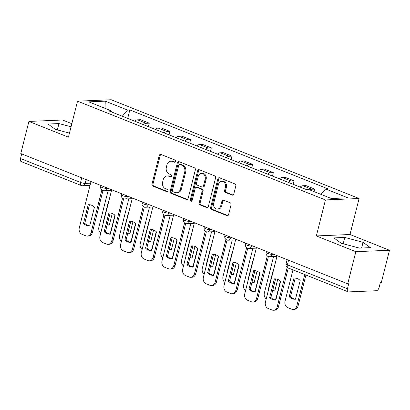 <?xml version="1.0" encoding="UTF-8"?>
<svg xmlns="http://www.w3.org/2000/svg" width="410" height="410" viewBox="0 0 410 410"><rect width="100%" height="100%" fill="white"/><g stroke="black" fill="none" stroke-linecap="round" stroke-linejoin="round"><path stroke-width="0.61" d="M175.393 161.427A1.168 0.953 -92.4 0 0 174.762 159.956L160.935 154.447A1.666 1.363 -92.4 0 0 160.464 154.365A1.666 1.363 -92.4 0 0 159.234 155.513L152.013 184.039A1.666 1.363 -92.4 0 0 152.915 186.14L166.742 191.649A1.168 0.953 -92.4 0 0 167.306 189.43L165.512 188.718A5.335 4.356 -92.4 0 1 162.632 181.989L163.236 179.611A5.335 4.356 -92.4 0 1 167.172 175.936A5.335 4.356 -92.4 0 1 168.679 176.197L170.473 176.91A1.168 0.953 -92.4 0 0 171.031 174.691L169.243 173.978A5.335 4.356 -92.4 0 1 166.363 167.249L166.962 164.871A5.335 4.356 -92.4 0 1 170.903 161.202A5.335 4.356 -92.4 0 1 172.41 161.463L174.199 162.175A1.168 0.953 -92.4 0 0 175.393 161.427M232.091 195.093A1.666 1.363 -92.4 0 0 232.562 195.175A1.666 1.363 -92.4 0 0 233.792 194.027L235.817 186.022A1.666 1.363 -92.4 0 0 234.915 183.921L219.56 177.802A1.666 1.363 -92.4 0 0 219.089 177.72A1.666 1.363 -92.4 0 0 217.859 178.868L210.643 207.393A1.666 1.363 -92.4 0 0 211.539 209.495L226.899 215.614A1.666 1.363 -92.4 0 0 227.371 215.696A1.666 1.363 -92.4 0 0 228.601 214.548L231.045 204.882A1.666 1.363 -92.4 0 0 230.143 202.776L223.573 200.162A1.666 1.363 -92.4 0 0 223.101 200.08A1.666 1.363 -92.4 0 0 221.871 201.228L220.657 206.02A4.459 3.639 -92.4 0 1 217.367 209.09A4.459 3.639 -92.4 0 1 213.697 203.247L218.448 184.469A4.459 3.639 -92.4 0 1 221.738 181.399A4.459 3.639 -92.4 0 1 225.408 187.242L224.618 190.373A1.666 1.363 -92.4 0 0 225.515 192.474L232.091 195.093L233.023 195.052M325.453 199.936L316.346 235.94L355.854 251.678L347.726 283.802L20.787 153.555L28.915 121.427L68.424 137.165L77.531 101.167L325.453 199.936L359.098 198.512L111.177 99.743L77.531 101.167M195.344 169.899A1.666 1.363 -92.4 0 0 194.442 167.798L179.088 161.678A1.666 1.363 -92.4 0 0 178.616 161.596A1.666 1.363 -92.4 0 0 177.386 162.744L170.171 191.27A1.666 1.363 -92.4 0 0 171.067 193.371L186.427 199.491A1.666 1.363 -92.4 0 0 186.898 199.573A1.666 1.363 -92.4 0 0 188.128 198.425L195.344 169.899M199.321 169.74L214.681 175.859A1.666 1.363 -92.4 0 1 215.578 177.96L208.362 206.486A1.666 1.363 -92.4 0 1 207.132 207.634A1.666 1.363 -92.4 0 1 206.66 207.552L200.09 204.933A1.666 1.363 -92.4 0 1 199.188 202.832L202.115 191.265A1.666 1.363 -92.4 0 0 201.213 189.159L196.856 187.421A1.666 1.363 -92.4 0 0 196.385 187.339A1.666 1.363 -92.4 0 0 195.155 188.487L192.105 200.531A1.168 0.953 -92.4 0 1 190.286 199.808L197.62 170.806A1.666 1.363 -92.4 0 1 198.85 169.658A1.666 1.363 -92.4 0 1 199.321 169.74M355.854 251.678L389.5 250.249L381.372 282.377L380.388 282.418L379.122 287.42A3.398 1.845 111.7 0 1 376.344 290.736L348.582 291.91A3.398 1.845 111.7 0 1 348.141 291.838L288.087 267.914A3.398 1.845 -68.3 0 1 287.379 264.839L347.439 288.768A3.398 1.845 111.7 0 0 348.141 291.838M71.832 123.692L62.561 120.002L28.915 121.427M389.5 250.249L349.991 234.51L359.098 198.512M347.726 283.802L348.705 283.761L347.439 288.768M81.723 177.832L80.56 182.445A3.398 1.845 -68.3 0 0 81.262 185.515L21.202 161.591A3.398 1.845 -68.3 0 1 20.5 158.516L80.56 182.445A3.398 0.676 14.2 0 0 85.172 183.413L90.595 183.188M21.668 153.904L20.5 158.516M143.438 124.655A7.816 4.243 -68.3 0 1 146.247 123.307L137.499 119.822A7.816 4.243 111.7 0 0 134.685 121.17M137.499 119.822L140.492 119.694L149.24 123.179L148.369 126.623M146.247 123.307L149.24 123.179M169.053 134.859L169.924 131.42L161.171 127.935L158.183 128.063A7.816 4.243 111.7 0 0 155.369 129.411M164.118 132.896A7.816 4.243 -68.3 0 1 166.931 131.548L169.924 131.42M189.733 143.1L190.604 139.661L181.855 136.176L178.862 136.299A7.816 4.243 111.7 0 0 176.049 137.647M184.802 141.137A7.816 4.243 -68.3 0 1 187.616 139.789L190.604 139.661M210.417 151.341L211.288 147.902L202.54 144.412L199.547 144.54A7.816 4.243 111.7 0 0 196.733 145.888M205.482 149.373A7.816 4.243 -68.3 0 1 208.295 148.025L211.288 147.902M231.102 159.582L231.973 156.138L223.219 152.653L220.226 152.781A7.816 4.243 111.7 0 0 217.418 154.129M226.166 157.614A7.816 4.243 -68.3 0 1 228.98 156.266L231.973 156.138M251.781 167.818L252.652 164.379L243.904 160.894L240.911 161.022A7.816 4.243 111.7 0 0 238.097 162.37M246.846 165.855A7.816 4.243 -68.3 0 1 249.659 164.507L252.652 164.379M272.465 176.059L273.337 172.62L264.583 169.135L261.595 169.258A7.816 4.243 111.7 0 0 258.782 170.606M267.53 174.096A7.816 4.243 -68.3 0 1 270.344 172.748L273.337 172.62M293.145 184.3L294.016 180.856L285.268 177.371L282.275 177.499A7.816 4.243 111.7 0 0 279.461 178.847M288.215 182.332A7.816 4.243 -68.3 0 1 291.023 180.984L294.016 180.856M314.06 191.619L314.701 189.097L305.947 185.612L302.959 185.74A7.816 4.243 111.7 0 0 300.146 187.088M309.77 189.907A7.816 4.243 -68.3 0 1 311.708 189.225L314.701 189.097M111.474 111.92L111.038 110.736L88.765 101.859L105.247 101.162L127.52 110.034L122.313 116.24M321.025 194.391L325.591 188.943L327.897 188.846L129.826 109.936L127.52 110.034M325.591 188.943L347.864 197.82L331.388 198.517L309.114 189.645L306.808 189.743L108.737 110.833L111.038 110.736M71.048 126.792L58.958 123.574L48.026 124.035L55.355 129.365L69.449 133.117M316.346 235.94L349.991 234.51M370.389 247.645L363.06 242.315L344.8 237.446L333.868 237.913L341.197 243.243L359.457 248.106L370.389 247.645M127.689 118.382L129.826 109.936M105.247 101.162L105.037 108.342M57.359 129.898L58.958 123.574M361.615 248.014L363.06 242.315M343.196 243.776L344.8 237.446M174.993 162.058L173.389 161.422A5.335 4.356 -92.4 0 0 171.882 161.161L170.903 161.202M167.172 175.936L168.151 175.895A5.335 4.356 -92.4 0 1 169.663 176.156L171.267 176.797M160.956 154.457A1.666 1.363 -92.4 0 0 160.213 155.472L152.997 183.993A1.666 1.363 -92.4 0 0 153.893 186.099L167.536 191.531M179.114 161.689A1.666 1.363 -92.4 0 0 178.365 162.703L171.149 191.229A1.666 1.363 -92.4 0 0 172.051 193.33L187.38 199.439L186.427 199.491M179.959 164.466A1.168 0.953 -92.4 0 0 178.765 165.215L172.431 190.25A1.168 0.953 -92.4 0 0 173.061 191.721L174.947 192.474A5.335 4.356 -92.4 0 0 176.459 192.736A5.335 4.356 -92.4 0 0 180.395 189.061L184.725 171.949A5.335 4.356 -92.4 0 0 181.845 165.22L179.959 164.466L180.938 164.425A1.168 0.953 -92.4 0 0 180.61 164.369L179.626 164.41M176.459 192.736L177.438 192.695A5.335 4.356 -92.4 0 0 181.379 189.02L180.395 189.061M180.938 164.425L182.824 165.179A5.335 4.356 -92.4 0 1 185.709 171.908L181.379 189.02M207.619 207.501L201.069 204.892L200.09 204.933M196.385 187.339L197.364 187.298A1.666 1.363 -92.4 0 1 197.835 187.38L202.197 189.118A1.666 1.363 -92.4 0 1 203.099 191.219L200.167 202.786A1.666 1.363 -92.4 0 0 201.069 204.892M199.347 169.75A1.666 1.363 -92.4 0 0 198.604 170.765L191.265 199.762A1.168 0.953 -92.4 0 0 191.726 201.146M205.154 179.257A4.459 3.639 -92.4 0 0 201.484 173.415A4.459 3.639 -92.4 0 0 198.189 176.484L196.518 183.101A1.666 1.363 -92.4 0 0 197.415 185.202L201.776 186.939A1.666 1.363 -92.4 0 0 202.248 187.022A1.666 1.363 -92.4 0 0 203.478 185.873L205.154 179.257L206.133 179.216A4.459 3.639 -92.4 0 0 202.463 173.374L201.484 173.415M202.248 187.022L203.227 186.98A1.666 1.363 -92.4 0 0 204.462 185.832L203.478 185.873M206.133 179.216L204.462 185.832M221.738 181.399L222.717 181.358A4.459 3.639 -92.4 0 1 226.392 187.201L225.597 190.332A1.666 1.363 -92.4 0 0 226.499 192.433L233.044 195.042M217.367 209.09L218.345 209.049A4.459 3.639 -92.4 0 0 221.641 205.979L220.657 206.02M223.599 200.167A1.666 1.363 -92.4 0 0 222.85 201.182L221.641 205.979M219.586 177.812A1.666 1.363 -92.4 0 0 218.837 178.827L211.621 207.352A1.666 1.363 -92.4 0 0 212.523 209.454L227.852 215.563M107.83 203.888L108.127 203.878A10.619 8.666 -92.4 0 0 107.83 203.888L103.1 222.589A10.619 8.666 -92.4 0 0 103.335 222.82M112.263 213.487L109.332 225.07A10.619 8.666 -92.4 0 1 109.029 225.09A10.619 8.666 -92.4 0 1 107.133 224.916M108.127 190.599L98.902 227.063A5.099 4.161 -92.4 0 0 100.763 232.988M109.572 233.951A5.099 4.161 -92.4 0 0 110.7 231.763L114.892 215.209M107.241 224.49A10.619 8.666 -92.4 0 0 109.347 225.008M103.397 222.574L103.1 222.589M89.472 204.728L84.757 223.363A10.619 8.666 87.6 0 0 89.728 225.843M102.971 190.604L92.358 232.542A5.099 4.161 87.6 0 1 88.596 236.047L87.32 236.104A5.099 4.161 -92.4 0 0 91.081 232.593L92.358 232.542M83.481 223.419A10.619 8.666 87.6 0 0 89.411 225.92A10.619 8.666 87.6 0 0 89.713 225.9L94.443 207.204A10.619 8.666 87.6 0 0 88.514 204.703A10.619 8.666 87.6 0 0 88.212 204.718L83.481 223.419L84.757 223.363M91.015 181.533L79.284 227.893A5.099 4.161 -92.4 0 0 82.036 234.32L85.88 235.852A5.099 4.161 -92.4 0 0 87.32 236.104M101.864 189.994L91.081 232.593M88.212 204.718L88.811 204.698M128.812 212.108A10.619 8.666 -92.4 0 0 128.514 212.129L123.784 230.825A10.619 8.666 -92.4 0 0 124.02 231.061M132.942 221.728L130.011 233.31A10.619 8.666 -92.4 0 1 129.714 233.326A10.619 8.666 -92.4 0 1 127.812 233.152M128.812 198.835L119.587 235.299A5.099 4.161 -92.4 0 0 121.442 241.229M130.257 242.192A5.099 4.161 -92.4 0 0 131.385 240.004L135.572 223.45M127.92 232.726A10.619 8.666 -92.4 0 0 130.026 233.249M128.812 212.113L128.514 212.129M124.081 230.815L123.784 230.825M149.194 220.37L149.491 220.354A10.619 8.666 -92.4 0 0 149.194 220.37L144.463 239.066A10.619 8.666 -92.4 0 0 144.699 239.296M153.627 229.964L150.696 241.546A10.619 8.666 -92.4 0 1 150.393 241.567A10.619 8.666 -92.4 0 1 148.497 241.393M149.496 207.076L140.266 243.54A5.099 4.161 -92.4 0 0 142.126 249.464M150.936 250.433A5.099 4.161 -92.4 0 0 152.069 248.24L156.256 231.691M148.604 240.967A10.619 8.666 -92.4 0 0 150.711 241.49M144.761 239.056L144.463 239.066M110.157 212.964L105.437 231.604A10.619 8.666 87.6 0 0 110.408 234.084M123.651 198.845L113.042 240.778A5.099 4.161 87.6 0 1 109.28 244.288L108.004 244.339A5.099 4.161 -92.4 0 0 111.766 240.834L113.042 240.778M104.166 231.66A10.619 8.666 87.6 0 0 110.095 234.161A10.619 8.666 87.6 0 0 110.392 234.141L115.128 215.445A10.619 8.666 87.6 0 0 109.193 212.944A10.619 8.666 87.6 0 0 108.896 212.959L104.166 231.66L105.437 231.604M111.699 189.774L99.968 236.134A5.099 4.161 -92.4 0 0 102.72 242.561L106.564 244.093A5.099 4.161 -92.4 0 0 108.004 244.339M122.544 198.235L111.766 240.834M108.896 212.959L109.496 212.933M130.836 221.205L126.121 239.845A10.619 8.666 87.6 0 0 131.092 242.32M144.335 207.081L133.721 249.019A5.099 4.161 87.6 0 1 129.96 252.529L128.689 252.58A5.099 4.161 -92.4 0 0 132.45 249.075L133.721 249.019M124.845 239.896A10.619 8.666 87.6 0 0 130.775 242.402A10.619 8.666 87.6 0 0 131.077 242.382L135.807 223.681A10.619 8.666 87.6 0 0 129.878 221.18A10.619 8.666 87.6 0 0 129.575 221.2L124.845 239.896L126.121 239.845M132.379 198.01L120.648 244.37A5.099 4.161 -92.4 0 0 123.4 250.802L127.243 252.334A5.099 4.161 -92.4 0 0 128.689 252.58M143.228 206.476L132.45 249.075M129.575 221.2L130.175 221.174M169.878 228.606L170.176 228.595A10.619 8.666 -92.4 0 0 169.878 228.606L165.148 247.307A10.619 8.666 -92.4 0 0 165.384 247.537M174.306 238.205L171.38 249.787A10.619 8.666 -92.4 0 1 171.078 249.808A10.619 8.666 -92.4 0 1 169.176 249.634M170.176 215.317L160.951 251.781A5.099 4.161 -92.4 0 0 162.811 257.705M171.621 258.674A5.099 4.161 -92.4 0 0 172.748 256.481L176.935 239.932M169.284 249.208A10.619 8.666 -92.4 0 0 171.39 249.731M165.445 247.291L165.148 247.307M190.558 236.847L190.86 236.836A10.619 8.666 -92.4 0 0 190.558 236.847L185.827 255.548A10.619 8.666 -92.4 0 0 186.063 255.778M194.991 246.446L192.059 258.028A10.619 8.666 -92.4 0 1 191.762 258.049A10.619 8.666 -92.4 0 1 189.861 257.87M190.86 223.558L181.63 260.022A5.099 4.161 -92.4 0 0 183.49 265.946M192.3 266.91A5.099 4.161 -92.4 0 0 193.433 264.722L197.62 248.168M189.968 257.449A10.619 8.666 -92.4 0 0 192.075 257.967M186.125 255.532L185.827 255.548M211.242 245.088L211.539 245.072A10.619 8.666 -92.4 0 0 211.242 245.088L206.512 263.784A10.619 8.666 -92.4 0 0 206.748 264.019M215.675 254.687L212.744 266.269A10.619 8.666 -92.4 0 1 212.441 266.285A10.619 8.666 -92.4 0 1 210.545 266.111M211.539 231.793L202.314 268.258A5.099 4.161 -92.4 0 0 204.175 274.188M212.985 275.151A5.099 4.161 -92.4 0 0 214.112 272.963L218.299 256.409M210.653 265.685A10.619 8.666 -92.4 0 0 212.759 266.208M206.809 263.773L206.512 263.784M151.521 229.446L146.8 248.086A10.619 8.666 87.6 0 0 151.772 250.561M165.015 215.322L154.406 257.26A5.099 4.161 87.6 0 1 150.644 260.765L149.368 260.821A5.099 4.161 -92.4 0 0 153.13 257.311L154.406 257.26M145.529 248.137A10.619 8.666 87.6 0 0 151.459 250.638A10.619 8.666 87.6 0 0 151.756 250.623L156.492 231.922A10.619 8.666 87.6 0 0 150.557 229.421A10.619 8.666 87.6 0 0 150.26 229.441L145.529 248.137L146.8 248.086M153.063 206.25L141.332 252.611A5.099 4.161 -92.4 0 0 144.084 259.038L147.928 260.57A5.099 4.161 -92.4 0 0 149.368 260.821M163.908 214.717L153.13 257.311M150.26 229.441L150.859 229.415M172.2 237.687L167.485 256.322A10.619 8.666 87.6 0 0 172.456 258.802M185.699 223.563L175.085 265.501A5.099 4.161 87.6 0 1 171.329 269.006L170.053 269.062A5.099 4.161 -92.4 0 0 173.814 265.552L175.085 265.501M166.209 256.378A10.619 8.666 87.6 0 0 172.144 258.879A10.619 8.666 87.6 0 0 172.441 258.859L177.171 240.163A10.619 8.666 87.6 0 0 171.242 237.662A10.619 8.666 87.6 0 0 170.939 237.677L166.209 256.378L167.485 256.322M173.743 214.491L162.011 260.852A5.099 4.161 -92.4 0 0 164.764 267.279L168.607 268.811A5.099 4.161 -92.4 0 0 170.053 269.062M184.592 222.953L173.814 265.552M170.939 237.677L171.544 237.656M192.885 245.923L188.169 264.563A10.619 8.666 87.6 0 0 193.141 267.038M206.384 231.799L195.77 273.736A5.099 4.161 87.6 0 1 192.008 277.247L190.732 277.298A5.099 4.161 -92.4 0 0 194.494 273.793L195.77 273.736M186.893 264.619A10.619 8.666 87.6 0 0 192.823 267.12A10.619 8.666 87.6 0 0 193.125 267.1L197.856 248.404A10.619 8.666 87.6 0 0 191.926 245.897A10.619 8.666 87.6 0 0 191.624 245.918L186.893 264.619L188.169 264.563M194.427 222.732L182.696 269.093A5.099 4.161 -92.4 0 0 185.448 275.52L189.292 277.052A5.099 4.161 -92.4 0 0 190.732 277.298M205.272 231.194L194.494 273.793M191.624 245.918L192.223 245.892M231.927 253.329L232.224 253.313A10.619 8.666 -92.4 0 0 231.927 253.329L227.191 272.025A10.619 8.666 -92.4 0 0 227.427 272.255M236.355 262.923L233.423 274.505A10.619 8.666 -92.4 0 1 233.126 274.526A10.619 8.666 -92.4 0 1 231.225 274.351M232.224 240.034L222.994 276.499A5.099 4.161 -92.4 0 0 224.854 282.423M233.664 283.392A5.099 4.161 -92.4 0 0 234.797 281.198L238.984 264.65M231.332 273.926A10.619 8.666 -92.4 0 0 233.439 274.449M227.488 272.014L227.191 272.025M213.564 254.164L208.849 272.804A10.619 8.666 87.6 0 0 213.82 275.279M227.063 240.04L216.454 281.978A5.099 4.161 87.6 0 1 212.693 285.488L211.416 285.539A5.099 4.161 -92.4 0 0 215.178 282.034L216.454 281.978M207.573 272.855A10.619 8.666 87.6 0 0 213.507 275.361A10.619 8.666 87.6 0 0 213.805 275.341L218.535 256.639A10.619 8.666 87.6 0 0 212.605 254.138A10.619 8.666 87.6 0 0 212.308 254.159L207.573 272.855L208.849 272.804M215.106 230.968L203.375 277.329A5.099 4.161 -92.4 0 0 206.127 283.761L209.976 285.293A5.099 4.161 -92.4 0 0 211.416 285.539M225.956 239.435L215.178 282.034M212.308 254.159L212.908 254.133M252.908 261.549A10.619 8.666 -92.4 0 0 252.606 261.565L247.876 280.266A10.619 8.666 -92.4 0 0 248.111 280.496M257.039 271.164L254.108 282.746A10.619 8.666 -92.4 0 1 253.805 282.767A10.619 8.666 -92.4 0 1 251.909 282.592M252.903 248.275L243.678 284.74A5.099 4.161 -92.4 0 0 245.539 290.664M254.349 291.633A5.099 4.161 -92.4 0 0 255.476 289.439L259.668 272.891M252.017 282.167A10.619 8.666 -92.4 0 0 254.123 282.69M252.903 261.554L252.606 261.565M248.173 280.25L247.876 280.266M234.248 262.405L229.533 281.045A10.619 8.666 87.6 0 0 234.505 283.52M247.748 248.281L237.134 290.218A5.099 4.161 87.6 0 1 233.372 293.724L232.096 293.78A5.099 4.161 -92.4 0 0 235.858 290.27L237.134 290.218M228.257 281.096A10.619 8.666 87.6 0 0 234.187 283.597A10.619 8.666 87.6 0 0 234.489 283.582L239.22 264.88A10.619 8.666 87.6 0 0 233.29 262.379A10.619 8.666 87.6 0 0 232.988 262.4L228.257 281.096L229.533 281.045M235.791 239.209L224.06 285.57A5.099 4.161 -92.4 0 0 226.812 291.997L230.656 293.529A5.099 4.161 -92.4 0 0 232.096 293.78M246.641 247.676L235.858 290.27M232.988 262.4L233.587 262.374M273.588 269.785A10.619 8.666 -92.4 0 0 273.291 269.806L268.56 288.507A10.619 8.666 -92.4 0 0 268.796 288.737M277.719 279.405L274.787 290.987A10.619 8.666 -92.4 0 1 274.49 291.008A10.619 8.666 -92.4 0 1 272.588 290.828M273.588 256.516L264.363 292.981A5.099 4.161 -92.4 0 0 266.223 298.905M275.033 299.869A5.099 4.161 -92.4 0 0 276.161 297.68L280.348 281.127M272.696 290.408A10.619 8.666 -92.4 0 0 274.803 290.926M273.588 269.795L273.291 269.806M268.858 288.491L268.56 288.507M254.933 270.641L250.213 289.281A10.619 8.666 87.6 0 0 255.184 291.761M268.427 256.522L257.818 298.459A5.099 4.161 87.6 0 1 254.056 301.965L252.78 302.021A5.099 4.161 -92.4 0 0 256.542 298.511L257.818 298.459M248.942 289.337A10.619 8.666 87.6 0 0 254.871 291.838A10.619 8.666 87.6 0 0 255.169 291.817L259.904 273.121A10.619 8.666 87.6 0 0 253.969 270.62A10.619 8.666 87.6 0 0 253.672 270.636L248.942 289.337L250.213 289.281M256.475 247.45L244.744 293.811A5.099 4.161 -92.4 0 0 247.496 300.238L251.34 301.77A5.099 4.161 -92.4 0 0 252.78 302.021M267.32 255.912L256.542 298.511M253.672 270.636L254.272 270.61M293.97 278.047L289.24 296.743A10.619 8.666 -92.4 0 0 295.169 299.244A10.619 8.666 -92.4 0 0 295.472 299.228L300.202 280.527A10.619 8.666 -92.4 0 0 294.272 278.026A10.619 8.666 -92.4 0 0 293.97 278.047L294.57 278.021M292.976 269.862L285.042 301.217A5.099 4.161 -92.4 0 0 287.794 307.643L291.638 309.176A5.099 4.161 -92.4 0 0 293.083 309.427A5.099 4.161 -92.4 0 0 296.845 305.921L304.779 274.562M295.231 278.052L290.516 296.691A10.619 8.666 -92.4 0 0 295.487 299.167M305.921 275.018L298.116 305.865A5.099 4.161 87.6 0 1 294.354 309.376L293.083 309.427M290.516 296.691L289.24 296.743M275.612 278.882L270.897 297.522A10.619 8.666 87.6 0 0 275.868 299.997M288.291 267.996L278.498 306.695A5.099 4.161 87.6 0 1 274.736 310.206L273.465 310.257A5.099 4.161 -92.4 0 0 277.227 306.752L278.498 306.695M269.621 297.578A10.619 8.666 87.6 0 0 275.551 300.079A10.619 8.666 87.6 0 0 275.853 300.058L280.583 281.362A10.619 8.666 87.6 0 0 274.654 278.856A10.619 8.666 87.6 0 0 274.351 278.877L269.621 297.578L270.897 297.522M277.155 255.691L265.424 302.052A5.099 4.161 -92.4 0 0 268.176 308.479L272.02 310.011A5.099 4.161 -92.4 0 0 273.465 310.257M287.184 267.382L277.227 306.752M274.351 278.877L274.951 278.851M86.141 179.59L85.172 183.413A3.398 2.773 -92.4 0 1 82.666 185.756L90.026 185.443M291.023 180.984L282.275 177.499M270.344 172.748L261.595 169.258M249.659 164.507L240.911 161.022M228.98 156.266L220.226 152.781M208.295 148.025L199.547 144.54M187.616 139.789L178.862 136.299M166.931 131.548L158.183 128.063M311.708 189.225L302.959 185.74M272.281 253.749L272.127 254.343L273.619 254.282M251.596 245.508L251.448 246.102L252.939 246.041M230.917 237.267L230.763 237.867L232.255 237.8M210.233 229.026L210.084 229.626L211.575 229.564M189.553 220.79L189.399 221.385L190.891 221.323M168.869 212.549L168.72 213.144L170.212 213.082M148.184 204.308L148.036 204.908L149.527 204.841M127.505 196.067L127.351 196.667L128.843 196.605M106.82 187.831L106.672 188.426L108.163 188.364M100.988 185.504L100.727 186.535A3.398 0.676 14.2 0 0 102.91 187.754A3.398 0.676 14.2 0 0 106.672 188.426A3.398 2.773 87.6 0 1 104.166 190.768L111.525 190.455M121.667 193.745L121.406 194.776A3.398 0.676 14.2 0 0 123.589 195.995A3.398 0.676 14.2 0 0 127.351 196.667A3.398 2.773 87.6 0 1 124.845 199.004L132.21 198.691M142.352 201.986L142.091 203.017A3.398 0.676 14.2 0 0 144.274 204.236A3.398 0.676 14.2 0 0 148.036 204.908A3.398 2.773 87.6 0 1 145.529 207.245L152.889 206.932M163.031 210.222L162.77 211.258A3.398 0.676 14.2 0 0 164.953 212.472A3.398 0.676 14.2 0 0 168.72 213.144A3.398 2.773 87.6 0 1 166.209 215.486L173.573 215.173M183.716 218.463L183.454 219.493A3.398 0.676 14.2 0 0 185.638 220.713A3.398 0.676 14.2 0 0 189.399 221.385A3.398 2.773 87.6 0 1 186.893 223.727L194.253 223.414M204.4 226.704L204.139 227.734A3.398 0.676 14.2 0 0 206.322 228.954A3.398 0.676 14.2 0 0 210.084 229.626A3.398 2.773 87.6 0 1 207.573 231.963L214.937 231.65M225.08 234.94L224.818 235.975A3.398 0.676 14.2 0 0 227.002 237.195A3.398 0.676 14.2 0 0 230.763 237.867A3.398 2.773 87.6 0 1 228.257 240.204L235.617 239.891M245.764 243.181L245.503 244.216A3.398 0.676 14.2 0 0 247.686 245.431A3.398 0.676 14.2 0 0 251.448 246.102A3.398 2.773 87.6 0 1 248.942 248.445L256.301 248.132M266.444 251.422L266.182 252.452A3.398 0.676 14.2 0 0 268.365 253.672A3.398 0.676 14.2 0 0 272.127 254.343A3.398 2.773 87.6 0 1 269.621 256.686L276.986 256.373M288.548 260.227L287.379 264.839A3.398 0.676 14.2 0 1 286.047 263.922A3.398 3.398 0 0 0 288.087 267.914M173.389 161.422L172.41 161.463M171.124 176.884L170.473 176.91M169.663 176.156L168.679 176.197M167.398 191.619L166.742 191.649M153.893 186.099L152.915 186.14M152.997 183.993L152.013 184.039M160.213 155.472L159.234 155.513M174.855 162.145L174.199 162.175M172.051 193.33L171.067 193.371M171.149 191.229L170.171 191.27M178.365 162.703L177.386 162.744M185.709 171.908L184.725 171.949M182.824 165.179L181.845 165.22M207.593 207.511L206.66 207.552M200.167 202.786L199.188 202.832M203.099 191.219L202.115 191.265M202.197 189.118L201.213 189.159M197.835 187.38L196.856 187.421M191.265 199.762L190.286 199.808M198.604 170.765L197.62 170.806M226.499 192.433L225.515 192.474M225.597 190.332L224.618 190.373M226.392 187.201L225.408 187.242M222.85 201.182L221.871 201.228M227.832 215.573L226.899 215.614M212.523 209.454L211.539 209.495M211.621 207.352L210.643 207.393M218.837 178.827L217.859 178.868M110.997 231.747L110.7 231.763M131.682 239.988L131.385 240.004M152.366 248.229L152.069 248.24M173.046 256.47L172.748 256.481M193.73 264.706L193.433 264.722M214.409 272.947L214.112 272.963M235.094 281.188L234.797 281.198M255.773 289.429L255.476 289.439M276.458 297.665L276.161 297.68M298.116 305.865L296.845 305.921M100.727 186.535A3.398 3.398 0 0 0 104.166 190.768M121.406 194.776A3.398 3.398 0 0 0 124.845 199.004M142.091 203.017A3.398 3.398 0 0 0 145.529 207.245M162.77 211.258A3.398 3.398 0 0 0 166.209 215.486M183.454 219.493A3.398 3.398 0 0 0 186.893 223.727M204.139 227.734A3.398 3.398 0 0 0 207.573 231.963M224.818 235.975A3.398 3.398 0 0 0 228.257 240.204M245.503 244.216A3.398 3.398 0 0 0 248.942 248.445M266.182 252.452A3.398 3.398 0 0 0 269.621 256.686M287.128 259.663L286.047 263.922M81.262 185.515A3.398 3.398 0 0 0 82.666 185.756"/></g></svg>
